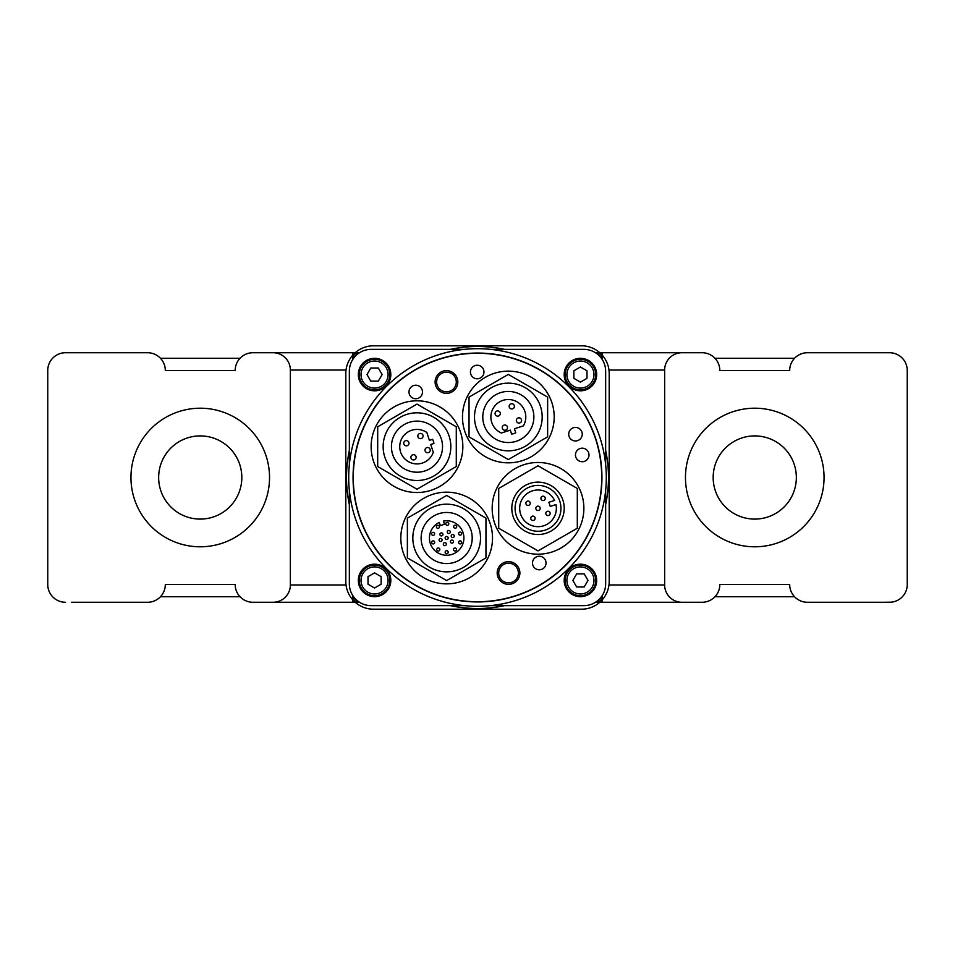 <?xml version="1.0" encoding="UTF-8"?>
<svg xmlns="http://www.w3.org/2000/svg" width="955" height="955" viewBox="0 0 955 955"><rect width="100%" height="100%" fill="white"/><g stroke="black" fill="none" stroke-linecap="round" stroke-linejoin="round"><path stroke-width="1.43" d="M359.51 352.729L355.284 352.729A174.646 174.646 0 0 0 352.729 355.284L352.729 359.51M602.271 359.51L602.271 355.284A174.646 174.646 0 0 0 599.716 352.729L595.49 352.729M595.49 602.271L599.716 602.271A174.646 174.646 0 0 0 602.271 599.716L602.271 595.49M352.729 595.49L352.729 599.716A174.646 174.646 0 0 0 355.284 602.271L359.51 602.271M352.729 355.284L353.613 355.642L353.613 358.232M355.284 352.729L355.642 353.613A173.774 173.774 0 0 0 353.613 355.642M599.716 352.729L599.358 353.613L596.768 353.613M358.232 353.613L355.642 353.613M602.271 355.284L601.387 355.642A173.774 173.774 0 0 0 599.358 353.613M602.271 599.716L601.387 599.358L601.387 596.768M601.387 358.232L601.387 355.642M599.716 602.271L599.358 601.387A173.774 173.774 0 0 0 601.387 599.358M355.284 602.271L355.642 601.387L358.232 601.387M596.768 601.387L599.358 601.387M352.729 599.716L353.613 599.358A173.774 173.774 0 0 0 355.642 601.387M353.613 596.768L353.613 599.358M545.794 513.408A2.185 2.185 0 0 1 549.065 511.522A2.185 2.185 0 0 1 549.065 515.294A2.185 2.185 0 0 1 545.794 513.408M530.753 518.29A2.185 2.185 0 0 1 534.036 516.404A2.185 2.185 0 0 1 534.036 520.188A2.185 2.185 0 0 1 530.753 518.29M525.871 503.261A2.185 2.185 0 0 1 529.142 501.363A2.185 2.185 0 0 1 529.142 505.147A2.185 2.185 0 0 1 525.871 503.261M535.827 508.335A2.185 2.185 0 0 1 539.109 506.448A2.185 2.185 0 0 1 539.109 510.221A2.185 2.185 0 0 1 535.827 508.335M540.912 498.379A2.185 2.185 0 0 1 544.183 496.481A2.185 2.185 0 0 1 544.183 500.265A2.185 2.185 0 0 1 540.912 498.379M403.738 443.216A2.614 2.614 0 0 0 407.666 445.484A2.614 2.614 0 0 0 407.666 440.947A2.614 2.614 0 0 0 403.738 443.216M417.824 436.041A2.614 2.614 0 0 0 421.752 438.309A2.614 2.614 0 0 0 421.752 433.761A2.614 2.614 0 0 0 417.824 436.041M424.999 450.115A2.614 2.614 0 0 0 428.926 452.384A2.614 2.614 0 0 0 428.926 447.847A2.614 2.614 0 0 0 424.999 450.115M410.913 457.302A2.614 2.614 0 0 0 414.84 459.57A2.614 2.614 0 0 0 414.84 455.034A2.614 2.614 0 0 0 410.913 457.302M502.258 427.613A2.614 2.614 0 0 1 506.186 425.345A2.614 2.614 0 0 1 506.186 429.881A2.614 2.614 0 0 1 502.258 427.613M509.17 406.353A2.614 2.614 0 0 1 513.098 404.084A2.614 2.614 0 0 1 513.098 408.621A2.614 2.614 0 0 1 509.17 406.353M516.345 420.439A2.614 2.614 0 0 1 520.272 418.171A2.614 2.614 0 0 1 520.272 422.707A2.614 2.614 0 0 1 516.345 420.439M495.084 413.527A2.614 2.614 0 0 1 499.011 411.259A2.614 2.614 0 0 1 499.011 415.795A2.614 2.614 0 0 1 495.084 413.527M458.639 542.404A1.528 1.528 0 0 0 460.931 543.729A1.528 1.528 0 0 0 460.931 541.079A1.528 1.528 0 0 0 458.639 542.404M451.202 536.042A1.528 1.528 0 0 0 453.494 537.367A1.528 1.528 0 0 0 453.494 534.716A1.528 1.528 0 0 0 451.202 536.042M445.137 552.205A1.528 1.528 0 0 0 447.429 553.53A1.528 1.528 0 0 0 447.429 550.88A1.528 1.528 0 0 0 445.137 552.205M443.323 544.123A1.528 1.528 0 0 0 445.615 545.448A1.528 1.528 0 0 0 445.615 542.798A1.528 1.528 0 0 0 443.323 544.123M431.648 542.404A1.528 1.528 0 0 0 433.94 543.729A1.528 1.528 0 0 0 433.94 541.079A1.528 1.528 0 0 0 431.648 542.404M439.885 534.406A1.528 1.528 0 0 0 442.177 535.731A1.528 1.528 0 0 0 442.177 533.081A1.528 1.528 0 0 0 439.885 534.406M436.399 526.838A1.528 1.528 0 0 0 438.691 528.151A1.528 1.528 0 0 0 438.691 525.513A1.528 1.528 0 0 0 436.399 526.838M453.673 526.683A1.528 1.528 0 0 0 455.965 528.008A1.528 1.528 0 0 0 455.965 525.357A1.528 1.528 0 0 0 453.673 526.683M445.137 538.011A1.528 1.528 0 0 0 447.429 539.336A1.528 1.528 0 0 0 447.429 536.686A1.528 1.528 0 0 0 445.137 538.011M445.734 523.841A1.528 1.528 0 0 0 448.026 525.155A1.528 1.528 0 0 0 448.026 522.516A1.528 1.528 0 0 0 445.734 523.841M447.262 532.007A1.528 1.528 0 0 0 449.554 533.332A1.528 1.528 0 0 0 449.554 530.682A1.528 1.528 0 0 0 447.262 532.007M431.565 533.869A1.528 1.528 0 0 0 433.857 535.194A1.528 1.528 0 0 0 433.857 532.544A1.528 1.528 0 0 0 431.565 533.869M439.073 539.981A1.528 1.528 0 0 0 441.365 541.306A1.528 1.528 0 0 0 441.365 538.656A1.528 1.528 0 0 0 439.073 539.981M436.793 549.495A1.528 1.528 0 0 0 439.085 550.82A1.528 1.528 0 0 0 439.085 548.17A1.528 1.528 0 0 0 436.793 549.495M450.39 541.628A1.528 1.528 0 0 0 452.682 542.953A1.528 1.528 0 0 0 452.682 540.303A1.528 1.528 0 0 0 450.39 541.628M458.639 533.63A1.528 1.528 0 0 0 460.931 534.955A1.528 1.528 0 0 0 460.931 532.305A1.528 1.528 0 0 0 458.639 533.63M453.482 549.495A1.528 1.528 0 0 0 455.774 550.82A1.528 1.528 0 0 0 455.774 548.17A1.528 1.528 0 0 0 453.482 549.495M430.741 444.493L433.928 443.454A17.25 17.25 0 0 0 432.579 439.3L429.392 440.339L426.849 432.52A17.25 17.25 0 0 0 401.995 438.142A17.25 17.25 0 0 0 409.874 462.375A17.25 17.25 0 0 0 433.284 452.312L430.741 444.493M515.76 432.794L514.458 428.771L523.364 425.87A17.465 17.465 0 0 0 516.583 401.589A17.465 17.465 0 0 0 492.613 409.385A17.465 17.465 0 0 0 501.399 433.009L510.304 430.12L511.617 434.143A17.465 17.465 0 0 0 515.76 432.794M440.339 525.608L444.493 524.259L443.454 521.072A17.25 17.25 0 0 1 463.366 542.309A17.25 17.25 0 0 1 435.683 551.31A17.25 17.25 0 0 1 439.3 522.421L440.339 525.608M555.965 504.574L550.247 506.425L548.898 502.27L554.569 500.432A18.336 18.336 0 0 0 523.77 496.779A18.336 18.336 0 0 0 533.702 526.157A18.336 18.336 0 0 0 555.965 504.574M560.943 508.335A22.92 22.92 0 0 1 526.551 528.187A22.92 22.92 0 0 1 526.551 488.483A22.92 22.92 0 0 1 560.943 508.335M391.443 446.665A25.546 25.546 0 0 0 429.762 468.786A25.546 25.546 0 0 0 429.762 424.545A25.546 25.546 0 0 0 391.443 446.665M482.788 416.989A25.546 25.546 0 0 0 521.108 439.109A25.546 25.546 0 0 0 521.108 394.869A25.546 25.546 0 0 0 482.788 416.989M421.119 538.011A25.546 25.546 0 0 0 459.439 560.131A25.546 25.546 0 0 0 459.439 515.891A25.546 25.546 0 0 0 421.119 538.011M450.82 446.665A33.843 33.843 0 0 1 400.061 475.972A33.843 33.843 0 0 1 400.061 417.359A33.843 33.843 0 0 1 450.82 446.665M564.214 508.335A26.203 26.203 0 0 1 524.916 531.016A26.203 26.203 0 0 1 524.916 485.641A26.203 26.203 0 0 1 564.214 508.335M542.177 416.989A33.843 33.843 0 0 1 491.419 446.295A33.843 33.843 0 0 1 491.419 387.682A33.843 33.843 0 0 1 542.177 416.989M480.508 538.011A33.843 33.843 0 0 1 429.75 567.318A33.843 33.843 0 0 1 429.75 508.705A33.843 33.843 0 0 1 480.508 538.011M477.5 346.51A130.99 130.99 0 0 1 504.622 349.351A130.99 130.99 0 0 0 477.5 346.51A130.99 130.99 0 0 1 504.622 349.351A130.99 130.99 0 0 0 450.378 349.351A130.99 130.99 0 0 1 504.622 349.351M605.649 450.378A130.99 130.99 0 0 1 605.649 504.622A130.99 130.99 0 0 0 605.649 450.378A130.99 130.99 0 0 1 605.649 504.622A130.99 130.99 0 0 0 605.649 450.378A130.99 130.99 0 0 1 605.649 504.622M504.622 605.649A130.99 130.99 0 0 1 477.5 608.49A130.99 130.99 0 0 0 504.622 605.649A130.99 130.99 0 0 1 450.378 605.649A130.99 130.99 0 0 0 504.622 605.649A130.99 130.99 0 0 1 477.5 608.49M416.989 404.096L377.691 426.778L377.691 466.553L416.989 489.235L456.287 466.553L456.287 426.778L416.989 404.096M498.713 528.222L498.713 488.447L538.011 465.765L577.309 488.447L577.309 528.222L538.011 550.904L498.713 528.222M518.362 573.012A9.825 9.825 0 0 1 503.619 581.511A9.825 9.825 0 0 1 503.619 564.5A9.825 9.825 0 0 1 518.362 573.012M456.287 381.988A9.825 9.825 0 0 1 441.556 390.5A9.825 9.825 0 0 1 441.556 373.489A9.825 9.825 0 0 1 456.287 381.988M469.036 397.101L469.036 436.865L508.335 459.558L547.633 436.865L547.633 397.101L508.335 374.42L469.036 397.101M407.367 557.899L407.367 518.135L446.665 495.442L485.964 518.135L485.964 557.899L446.665 580.58L407.367 557.899M422.504 391.98A6.769 6.769 0 0 1 412.357 397.841A6.769 6.769 0 0 1 412.357 386.118A6.769 6.769 0 0 1 422.504 391.98M483.97 372.008A6.769 6.769 0 0 1 473.811 377.87A6.769 6.769 0 0 1 473.811 366.147A6.769 6.769 0 0 1 483.97 372.008M546.033 563.02A6.769 6.769 0 0 1 535.874 568.882A6.769 6.769 0 0 1 535.874 557.159A6.769 6.769 0 0 1 546.033 563.02M588.996 454.95A6.769 6.769 0 0 1 578.837 460.811A6.769 6.769 0 0 1 578.837 449.089A6.769 6.769 0 0 1 588.996 454.95M582.252 434.191A6.769 6.769 0 0 1 572.093 440.052A6.769 6.769 0 0 1 572.093 428.329A6.769 6.769 0 0 1 582.252 434.191M371.137 446.665A45.84 45.84 0 0 0 439.909 486.37A45.84 45.84 0 0 0 439.909 406.961A45.84 45.84 0 0 0 371.137 446.665M492.171 508.335A45.84 45.84 0 0 0 560.943 548.039A45.84 45.84 0 0 0 560.943 468.63A45.84 45.84 0 0 0 492.171 508.335M497.185 573.012A11.353 11.353 0 0 0 514.208 582.837A11.353 11.353 0 0 0 514.208 563.175A11.353 11.353 0 0 0 497.185 573.012M435.11 381.988A11.353 11.353 0 0 0 452.145 391.825A11.353 11.353 0 0 0 452.145 372.163A11.353 11.353 0 0 0 435.11 381.988M462.483 416.989A45.84 45.84 0 0 0 531.255 456.693A45.84 45.84 0 0 0 531.255 377.285A45.84 45.84 0 0 0 462.483 416.989M400.825 538.011A45.84 45.84 0 0 0 469.585 577.715A45.84 45.84 0 0 0 469.585 498.307A45.84 45.84 0 0 0 400.825 538.011M353.278 477.5A124.222 124.222 0 0 1 539.611 369.919A124.222 124.222 0 0 1 539.611 585.081A124.222 124.222 0 0 1 353.278 477.5M349.351 504.622A130.99 130.99 0 0 1 349.351 450.378A130.99 130.99 0 0 0 349.351 504.622M601.937 477.5A124.437 124.437 0 0 1 415.282 585.272A124.437 124.437 0 0 1 415.282 369.728A124.437 124.437 0 0 1 601.937 477.5M477.5 348.694A128.806 128.806 0 0 0 365.956 541.903A128.806 128.806 0 0 0 589.044 541.903A128.806 128.806 0 0 0 477.5 348.694M368.021 584.221L374.563 587.994L381.117 584.221L381.117 576.653L374.563 572.869L368.021 576.653L368.021 584.221M370.779 368.021L367.007 374.563L370.779 381.117L378.347 381.117L382.131 374.563L378.347 368.021L370.779 368.021M584.221 586.979L587.994 580.437L584.221 573.883L576.653 573.883L572.869 580.437L576.653 586.979L584.221 586.979M374.563 566.9A13.537 13.537 0 0 1 386.286 587.206A13.537 13.537 0 0 1 362.84 587.206A13.537 13.537 0 0 1 374.563 566.9M388.1 374.563A13.537 13.537 0 0 1 367.794 386.286A13.537 13.537 0 0 1 367.794 362.84A13.537 13.537 0 0 1 388.1 374.563M566.9 580.437A13.537 13.537 0 0 1 587.206 568.714A13.537 13.537 0 0 1 587.206 592.16A13.537 13.537 0 0 1 566.9 580.437M374.563 565.157A15.28 15.28 0 0 1 387.802 588.077A15.28 15.28 0 0 1 361.336 588.077A15.28 15.28 0 0 1 374.563 565.157M389.843 374.563A15.28 15.28 0 0 1 366.923 387.802A15.28 15.28 0 0 1 366.923 361.336A15.28 15.28 0 0 1 389.843 374.563M565.157 580.437A15.28 15.28 0 0 1 588.077 567.198A15.28 15.28 0 0 1 588.077 593.664A15.28 15.28 0 0 1 565.157 580.437M390.81 580.437A16.247 16.247 0 0 1 366.445 594.499A16.247 16.247 0 0 1 366.445 566.363A16.247 16.247 0 0 1 390.81 580.437M374.563 390.81A16.247 16.247 0 0 1 360.501 366.445A16.247 16.247 0 0 1 388.637 366.445A16.247 16.247 0 0 1 374.563 390.81M580.437 564.19A16.247 16.247 0 0 1 594.499 588.555A16.247 16.247 0 0 1 566.363 588.555A16.247 16.247 0 0 1 580.437 564.19M605.649 464.524L605.649 371.185A21.834 21.834 0 0 0 583.815 349.351L490.476 349.351M490.476 605.649L583.815 605.649A21.834 21.834 0 0 0 605.649 583.815L605.649 490.476M349.351 490.476L349.351 583.815A21.834 21.834 0 0 0 371.185 605.649L464.524 605.649M464.524 349.351L371.185 349.351A21.834 21.834 0 0 0 349.351 371.185L349.351 464.524M564.19 374.563A16.247 16.247 0 0 1 588.555 360.501A16.247 16.247 0 0 1 588.555 388.637A16.247 16.247 0 0 1 564.19 374.563M580.437 389.843A15.28 15.28 0 0 1 567.198 366.923A15.28 15.28 0 0 1 593.664 366.923A15.28 15.28 0 0 1 580.437 389.843M580.437 388.1A13.537 13.537 0 0 1 568.714 367.794A13.537 13.537 0 0 1 592.16 367.794A13.537 13.537 0 0 1 580.437 388.1M586.979 378.347L586.979 370.779L580.437 367.007L573.883 370.779L573.883 378.347L580.437 382.131L586.979 378.347M794.548 358.28L714.961 358.28M240.039 358.28L160.452 358.28M160.452 596.72L240.039 596.72M714.961 596.72L794.548 596.72M713.17 477.5A41.59 41.59 0 0 1 775.556 441.485A41.59 41.59 0 0 1 775.556 513.515A41.59 41.59 0 0 1 713.17 477.5M158.649 477.5A41.59 41.59 0 0 1 221.035 441.485A41.59 41.59 0 0 1 221.035 513.515A41.59 41.59 0 0 1 158.649 477.5M355.188 602.271L252.92 602.271A17.739 17.739 0 0 1 235.181 584.52L165.31 584.52A17.739 17.739 0 0 1 147.559 602.271L71.315 602.271M107.366 602.271L115.567 602.271M273.046 602.271A17.297 17.297 0 0 0 290.356 584.961L290.356 370.039A17.297 17.297 0 0 0 273.046 352.729L252.92 352.729A17.739 17.739 0 0 0 235.181 370.48L165.31 370.48A17.739 17.739 0 0 0 147.559 352.729L65.489 352.729C58.136 353.732 58.136 353.732 65.489 352.729C58.136 353.732 58.136 353.732 65.489 352.729A17.739 17.739 0 0 0 47.75 370.48L47.75 584.52A17.739 17.739 0 0 0 65.489 602.271M599.812 352.729L702.08 352.729A17.739 17.739 0 0 1 719.819 370.48L789.69 370.48A17.739 17.739 0 0 1 807.441 352.729L889.511 352.729C896.864 353.732 896.864 353.732 889.511 352.729C896.864 353.732 896.864 353.732 889.511 352.729L836.27 352.729M839.433 602.271L847.634 602.271M883.685 602.271L891.278 602.175M269.537 477.5A69.297 69.297 0 0 0 165.597 417.49A69.297 69.297 0 0 0 165.597 537.51A69.297 69.297 0 0 0 269.537 477.5M608.98 584.961L664.644 584.961A17.297 17.297 0 0 0 681.954 602.271L702.08 602.271A17.739 17.739 0 0 0 719.819 584.52L789.69 584.52A17.739 17.739 0 0 0 807.441 602.271L889.511 602.271A17.739 17.739 0 0 0 907.25 584.52L907.25 370.48A17.739 17.739 0 0 0 889.511 352.729M824.058 477.5A69.297 69.297 0 0 0 720.106 417.49A69.297 69.297 0 0 0 720.106 537.51A69.297 69.297 0 0 0 824.058 477.5M681.954 352.729A17.297 17.297 0 0 0 664.644 370.039L608.98 370.039M664.644 584.961L664.644 370.039M273.046 352.729L355.188 352.729M681.954 602.271L599.812 602.271M609.195 373.524A27.731 27.731 0 0 0 581.476 345.806L373.524 345.806A27.731 27.731 0 0 0 345.806 373.524L345.806 581.476A27.731 27.731 0 0 0 373.524 609.195L581.476 609.195A27.731 27.731 0 0 0 609.195 581.476L609.195 373.524M602.211 352.729L602.211 355.129M346.02 370.039L290.356 370.039M352.789 352.729L352.789 355.129M602.211 599.871L602.211 602.271M352.789 599.871L352.789 602.271M290.356 584.961L346.02 584.961"/></g></svg>
